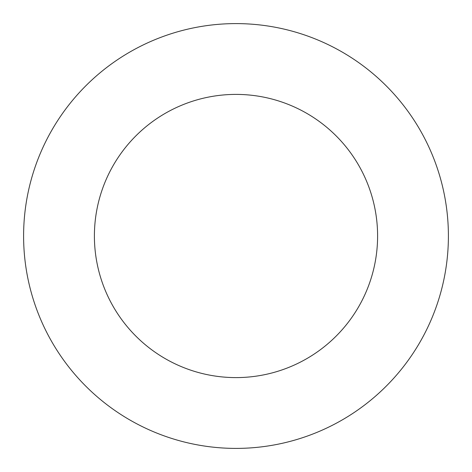 <?xml version="1.0" encoding="UTF-8"?>
<svg xmlns="http://www.w3.org/2000/svg" width="472" height="472" viewBox="0 0 472 472"><rect width="100%" height="100%" fill="white"/><g stroke="black" fill="none" stroke-linecap="round" stroke-linejoin="round"><path stroke-width="0.71" d="M236 448.4A212.4 212.4 0 0 0 448.4 236A212.4 212.4 0 0 0 236 23.6A212.4 212.4 0 0 0 23.6 236A212.4 212.4 0 0 0 236 448.4M236 377.6A141.6 141.6 0 0 0 377.6 236A141.6 141.6 0 0 0 236 94.4A141.6 141.6 0 0 0 94.4 236A141.6 141.6 0 0 0 236 377.6"/></g></svg>
